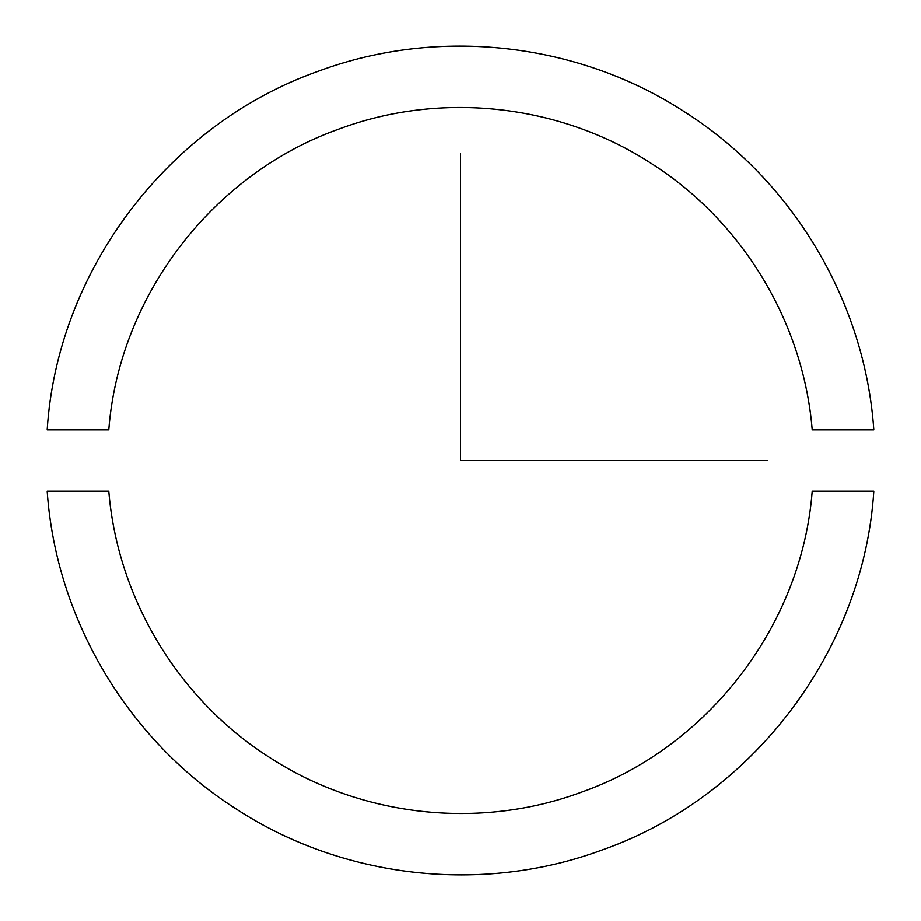 <?xml version="1.0" encoding="UTF-8"?>
<svg xmlns="http://www.w3.org/2000/svg" width="921" height="921" viewBox="0 0 921 921"><rect width="100%" height="100%" fill="white"/><g stroke="black" fill="none" stroke-linecap="round" stroke-linejoin="round"><path stroke-width="0.69" stroke-dasharray="4.61 3.45" d="M873.81 429.796C865.084 301.823 793.039 181.034 685.535 112.477C578.918 42.55 439.064 26.421 318.747 71.055C168.14 123.944 57.206 270.521 47.19 429.796L65.644 429.796M108.793 429.796L96.935 429.796M870.702 429.796L867.306 429.796M827.749 429.796L812.207 429.796M812.207 491.204L824.065 491.204M855.356 491.204L873.81 491.204"/><path stroke-width="1.38" d="M812.207 429.796L873.81 429.796L812.207 429.796C803.423 321.671 741.578 220.223 650.284 162.81C559.715 104.257 441.516 91.006 339.757 128.744C212.947 173.332 119.005 295.802 108.793 429.796C119.005 295.802 212.947 173.332 339.757 128.744C441.516 91.006 559.715 104.257 650.284 162.81C741.578 220.223 803.423 321.671 812.207 429.796L870.702 429.796M108.793 429.796L47.19 429.796C57.206 270.521 168.14 123.944 318.747 71.055C439.064 26.421 578.918 42.55 685.535 112.477C793.039 181.034 865.084 301.823 873.81 429.796M96.935 429.796L65.644 429.796M867.306 429.796L827.749 429.796M108.793 491.204L47.19 491.204C55.916 619.177 127.961 739.966 235.465 808.523C342.082 878.45 481.936 894.579 602.253 849.945C752.86 797.056 863.794 650.479 873.81 491.204L812.207 491.204C801.995 625.198 708.053 747.668 581.243 792.256C479.484 829.994 361.285 816.743 270.716 758.19C179.422 700.777 117.577 599.329 108.793 491.204C117.577 599.329 179.422 700.777 270.716 758.19C361.285 816.743 479.484 829.994 581.243 792.256C708.053 747.668 801.995 625.198 812.207 491.204L873.81 491.204C863.794 650.479 752.86 797.056 602.253 849.945C481.936 894.579 342.082 878.45 235.465 808.523C127.961 739.966 55.916 619.177 47.19 491.204L108.793 491.204M873.81 491.204L812.207 491.204M824.065 491.204L855.356 491.204M460.5 153.508L460.5 460.5L767.492 460.5"/></g></svg>
